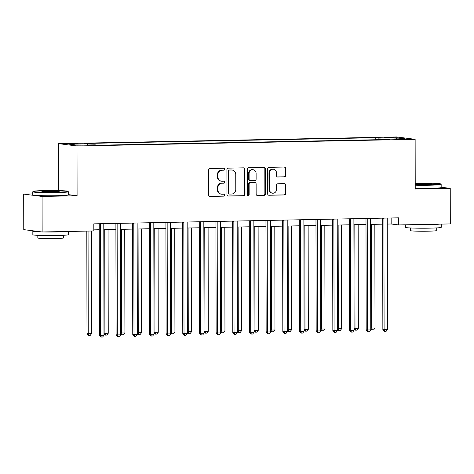 <?xml version="1.0" encoding="UTF-8"?>
<svg xmlns="http://www.w3.org/2000/svg" width="474" height="474" viewBox="0 0 474 474"><rect width="100%" height="100%" fill="white"/><g stroke="black" fill="none" stroke-linecap="round" stroke-linejoin="round"><path stroke-width="0.71" d="M224.777 169.194A0.978 0.918 97.3 0 0 223.858 168.234L209.946 168.507A1.398 1.309 97.3 0 0 208.643 169.929L208.684 195.051A1.398 1.309 97.3 0 0 209.994 196.42L223.906 196.141A0.978 0.918 97.3 0 0 224.03 194.198A0.978 0.918 97.3 0 0 223.906 194.192L222.105 194.227A4.473 4.183 97.3 0 1 217.904 189.843L217.904 187.751A4.473 4.183 97.3 0 1 222.087 183.201L223.882 183.165A0.978 0.918 97.3 0 0 224.006 181.216A0.978 0.918 97.3 0 0 223.882 181.21L222.081 181.246A4.473 4.183 97.3 0 1 217.886 176.861L217.88 174.77A4.473 4.183 97.3 0 1 222.063 170.225L223.864 170.19A0.978 0.918 97.3 0 0 224.777 169.194M221.506 181.216L221.008 181.151A4.473 4.183 97.3 0 1 217.388 176.802L217.382 174.705A4.473 4.183 97.3 0 1 221.565 170.16L223.367 170.125A0.978 0.918 97.3 0 0 223.71 168.234M209.579 196.355L223.408 196.082A0.978 0.918 97.3 0 0 223.758 194.192M221.53 194.192L221.032 194.133A4.473 4.183 97.3 0 1 217.406 189.778L217.406 187.686A4.473 4.183 97.3 0 1 221.589 183.136L223.39 183.1A0.978 0.918 97.3 0 0 223.734 181.216M387.329 137.33L384.367 137.543L393.473 137.525L387.329 137.33M284.394 176.879A1.398 1.309 97.3 0 0 285.704 175.457L285.692 168.406A1.398 1.309 97.3 0 0 284.376 167.038L268.93 167.346A1.398 1.309 97.3 0 0 267.62 168.762L267.668 193.884A1.398 1.309 97.3 0 0 268.977 195.252L284.43 194.95A1.398 1.309 97.3 0 0 285.733 193.528L285.721 185.014A1.398 1.309 97.3 0 0 284.406 183.645L277.794 183.776A1.398 1.309 97.3 0 0 276.49 185.198L276.496 189.416A3.739 3.496 97.3 0 1 272.52 193.196A3.739 3.496 97.3 0 1 269.493 189.559L269.463 173.022A3.739 3.496 97.3 0 1 273.439 169.242A3.739 3.496 97.3 0 1 276.466 172.88L276.472 175.635A1.398 1.309 97.3 0 0 277.782 177.009L283.896 176.814A1.398 1.309 97.3 0 0 285.206 175.392L285.194 168.347A1.398 1.309 97.3 0 0 284.299 167.038M415.224 189.073L450.241 188.379L450.3 223.924L398.61 224.943L398.598 217.833L93.816 223.852L93.828 230.962L42.139 231.982L42.079 196.443L77.09 195.75L77.007 145.992L415.135 139.315L415.224 189.073M244.975 169.212A1.398 1.309 97.3 0 0 243.66 167.843L228.213 168.146A1.398 1.309 97.3 0 0 226.904 169.568L226.951 194.69A1.398 1.309 97.3 0 0 228.261 196.058L243.707 195.75A1.398 1.309 97.3 0 0 245.017 194.328L244.975 169.212L244.477 169.147A1.398 1.309 97.3 0 0 243.583 167.843M248.572 167.743L264.018 167.441A1.398 1.309 97.3 0 1 265.333 168.809L265.375 193.931A1.398 1.309 97.3 0 1 264.071 195.347L257.459 195.478A1.398 1.309 97.3 0 1 256.144 194.109L256.126 183.924A1.398 1.309 97.3 0 0 254.816 182.555L250.432 182.638A1.398 1.309 97.3 0 0 249.123 184.06L249.14 194.666A0.978 0.918 97.3 0 1 248.098 195.655A0.978 0.918 97.3 0 1 247.309 194.701L247.262 169.165A1.398 1.309 97.3 0 1 248.572 167.743M72.202 144.013L78.009 143.752L72.054 143.563L66.247 143.823L72.202 144.013M77.007 145.992L58.628 143.64L396.756 136.956L415.135 139.315M375.781 139.741L375.775 137.721L84.331 143.48L87.335 143.865L69.328 144.22L76.978 145.198L94.984 144.843L97.988 145.228L389.438 139.475L386.429 139.089L386.269 139.534M375.775 137.721L378.779 138.106L396.785 137.75L404.435 138.734L386.429 139.089M32.771 193.907L23.7 194.085L42.079 196.443M23.7 194.085L23.759 229.629L42.139 231.982M450.241 188.379L441.164 187.218M58.711 190.607L58.628 143.64M387.246 224.066L391.163 223.989L398.61 224.943M93.828 229.86L99.232 229.754M103.806 229.665L115.905 229.428M120.479 229.333L132.578 229.096M137.152 229.007L149.251 228.764M153.825 228.675L165.924 228.438M170.498 228.35L182.597 228.107M187.171 228.018L199.27 227.781M203.844 227.686L215.943 227.449M220.517 227.36L232.616 227.123M237.19 227.028L249.288 226.791M253.863 226.702L265.961 226.459M270.536 226.371L282.634 226.134M287.208 226.045L299.307 225.802M303.881 225.713L315.98 225.476M320.554 225.381L332.653 225.144M337.227 225.055L349.326 224.812M353.9 224.723L365.999 224.486M370.573 224.398L382.672 224.155M391.151 217.981L391.163 223.989M87.335 143.865L87.714 144.985M379.307 139.67L378.779 138.106M396.785 137.75L396.157 138.894M77.09 195.75L68.357 194.63M227.84 195.993L243.215 195.691A1.398 1.309 97.3 0 0 244.519 194.269L244.477 169.147M229.653 170.071A0.978 0.918 97.3 0 0 228.741 171.067L228.776 193.114A0.978 0.918 97.3 0 0 229.694 194.073L231.596 194.038A4.473 4.183 97.3 0 0 235.779 189.487L235.75 174.42A4.473 4.183 97.3 0 0 231.555 170.036L229.155 170.012A0.978 0.918 97.3 0 0 228.243 171.001L228.741 171.067M229.57 194.067L229.072 194.002A0.978 0.918 97.3 0 1 228.284 193.054L228.243 171.001M232.13 170.065L231.632 170A4.473 4.183 97.3 0 0 231.057 169.97L231.555 170.036M229.155 170.012L231.057 169.97M257.038 195.412L263.574 195.288A1.398 1.309 97.3 0 0 264.877 193.866L264.836 168.744A1.398 1.309 97.3 0 0 263.941 167.441M254.994 182.561L254.497 182.502A1.398 1.309 97.3 0 0 254.319 182.49L249.934 182.579A1.398 1.309 97.3 0 0 248.625 184.001L248.643 194.607L249.14 194.666M247.855 195.584A0.978 0.918 97.3 0 0 248.643 194.607M256.108 173.354A3.739 3.496 97.3 0 0 253.08 169.716A3.739 3.496 97.3 0 0 249.105 173.49L249.117 179.32A1.398 1.309 97.3 0 0 250.426 180.689L254.811 180.6A1.398 1.309 97.3 0 0 256.12 179.178L256.108 173.354M253.08 169.716L252.583 169.651A3.739 3.496 97.3 0 0 248.607 173.431L249.105 173.49M250.248 180.677L249.751 180.612A1.398 1.309 97.3 0 1 248.619 179.255L248.607 173.431M277.367 176.944L283.896 176.814M273.439 169.242L272.941 169.182A3.739 3.496 97.3 0 0 268.965 172.957L269.463 173.022M272.52 193.196L272.023 193.131A3.739 3.496 97.3 0 1 268.995 189.493L268.965 172.957M268.557 195.187L283.932 194.885A1.398 1.309 97.3 0 0 285.235 193.463L285.224 184.949A1.398 1.309 97.3 0 0 284.329 183.645M86.813 231.099L86.997 333.512L88.235 333.672L91.571 333.601L91.393 231.01M88.057 231.075L88.235 333.672L88.869 335.45L88.371 335.385L86.997 333.512M91.571 333.601L90.202 335.426L88.869 335.45M100.458 224.084L99.22 223.924L99.416 335.1L100.654 335.26L100.458 224.084A1.422 1.333 97.3 0 0 100.417 223.722M103.99 335.195L102.621 337.014L101.288 337.044L100.654 335.26L103.99 335.195L103.794 224.018A1.422 1.333 97.3 0 1 103.842 223.657M101.288 337.044L100.79 336.978L99.416 335.1M104.73 229.647L104.908 333.341L108.244 333.275L108.066 229.582M103.984 333.222L104.908 333.341L105.542 335.118L105.044 335.059L103.984 333.613M108.244 333.275L106.875 335.094L105.542 335.118M121.403 229.315L121.581 333.009L124.917 332.944L124.739 229.25M120.657 332.89L121.581 333.009L122.215 334.792L121.717 334.727L120.663 333.287M124.917 332.944L123.548 334.762L122.215 334.792M138.076 228.989L138.254 332.683L141.59 332.618L141.412 228.924M137.33 332.564L138.254 332.683L138.888 334.46L138.39 334.401L137.336 332.955M141.59 332.618L140.221 334.437L138.888 334.46M117.131 223.758L115.893 223.598L116.089 334.774L117.327 334.928L117.131 223.758A1.422 1.333 97.3 0 0 117.09 223.396M120.663 334.863L119.294 336.688L117.961 336.712L117.327 334.928L120.663 334.863L120.467 223.692A1.422 1.333 97.3 0 1 120.515 223.325M117.961 336.712L117.463 336.647L116.089 334.774M133.804 223.426L132.566 223.266L132.761 334.443L134 334.603L133.804 223.426A1.422 1.333 97.3 0 0 133.763 223.064M137.336 334.537L135.967 336.356L134.634 336.38L134 334.603L137.336 334.537L137.14 223.361A1.422 1.333 97.3 0 1 137.187 222.999M134.634 336.38L134.136 336.321L132.761 334.443M150.483 223.1L149.239 222.94L149.434 334.111L150.673 334.271L150.483 223.1A1.422 1.333 97.3 0 0 150.436 222.739M154.009 334.206L152.64 336.025L151.307 336.054L150.673 334.271L154.009 334.206L153.813 223.029A1.422 1.333 97.3 0 1 153.86 222.667M151.307 336.054L150.809 335.989L149.434 334.111M154.749 228.658L154.927 332.351L158.263 332.286L158.085 228.592M154.003 332.233L154.927 332.351L155.561 334.134L155.063 334.069L154.009 332.63M158.263 332.286L156.894 334.105L155.561 334.134M167.156 222.768L165.912 222.608L166.107 333.785L167.346 333.945L167.156 222.768A1.422 1.333 97.3 0 0 167.109 222.407M170.681 333.88L169.313 335.699L167.98 335.722L167.346 333.945L170.681 333.88L170.486 222.703A1.422 1.333 97.3 0 1 170.533 222.342M167.98 335.722L167.482 335.663L166.107 333.785M44.497 190.584A17.366 0.841 -0.1 0 0 33.21 191.354A17.366 0.841 -0.1 0 0 56.619 192.136A17.366 0.841 -0.1 0 0 67.9 191.289A17.366 0.841 -0.1 0 0 44.497 190.584M67.9 191.289L68.327 191.715A17.793 0.859 179.9 0 1 68.351 191.757A17.793 0.859 179.9 0 1 56.767 192.586A17.793 0.859 179.9 0 1 32.765 191.816A17.793 0.859 179.9 0 1 32.789 191.774L33.21 191.354M47.524 190.975A8.68 0.421 179.9 0 1 59.226 191.366A8.68 0.421 179.9 0 1 53.586 191.751A8.68 0.421 179.9 0 1 41.884 191.395A8.68 0.421 179.9 0 1 47.524 190.975M57.781 191.579A8.254 0.397 -0.1 0 0 47.678 191.419A8.254 0.397 -0.1 0 0 43.335 191.609M68.416 231.466L68.422 234.689A17.793 0.859 179.9 0 1 56.844 235.519A17.793 0.859 179.9 0 1 32.842 234.754L32.836 231.199A17.793 0.859 179.9 0 1 33.808 230.915M66.822 231.496A17.793 0.859 179.9 0 1 56.833 231.964A17.793 0.859 179.9 0 1 43.193 231.964M41.706 231.928A17.793 0.859 179.9 0 1 32.836 231.199M63.445 235.3L63.451 237.972A12.81 0.622 179.9 0 1 55.108 238.564A12.81 0.622 179.9 0 1 37.831 238.013L37.825 235.341M68.351 191.757L68.357 194.885A17.793 0.859 179.9 0 1 56.773 195.709A17.793 0.859 179.9 0 1 32.771 194.944L32.765 191.816M415.218 184.753A17.366 0.841 -0.1 0 0 429.426 184.777A17.366 0.841 -0.1 0 0 440.713 183.93A17.366 0.841 -0.1 0 0 417.31 183.225A17.366 0.841 -0.1 0 0 415.212 183.272M440.713 183.93L441.14 184.35A17.793 0.859 179.9 0 1 441.164 184.392A17.793 0.859 179.9 0 1 429.58 185.221A17.793 0.859 179.9 0 1 415.218 185.204M415.218 183.871A8.68 0.421 179.9 0 1 420.337 183.61A8.68 0.421 179.9 0 1 432.039 184.001A8.68 0.421 179.9 0 1 426.399 184.386A8.68 0.421 179.9 0 1 415.218 184.155M430.593 184.22A8.254 0.397 -0.1 0 0 420.491 184.054A8.254 0.397 -0.1 0 0 416.148 184.244M441.229 224.101L441.235 227.33A17.793 0.859 179.9 0 1 429.651 228.154A17.793 0.859 179.9 0 1 405.655 227.39L405.649 224.806M439.635 224.131A17.793 0.859 179.9 0 1 429.645 224.599A17.793 0.859 179.9 0 1 416.006 224.599M436.258 227.935L436.258 230.607A12.81 0.622 179.9 0 1 427.921 231.199A12.81 0.622 179.9 0 1 410.638 230.654L410.638 227.976M441.164 184.392L441.17 187.52A17.793 0.859 179.9 0 1 429.586 188.35A17.793 0.859 179.9 0 1 415.224 188.332M171.422 228.326L171.6 332.025L174.936 331.96L174.758 228.261M170.681 331.907L171.6 332.025L172.234 333.803L171.736 333.737L170.681 332.298M174.936 331.96L173.567 333.779L172.234 333.803M188.095 228L188.273 331.693L191.609 331.628L191.431 227.935M187.354 331.575L188.273 331.693L188.907 333.477L188.409 333.412L187.354 331.972M191.609 331.628L190.24 333.447L188.907 333.477M204.768 227.668L204.946 331.362L208.282 331.296L208.104 227.603M204.027 331.249L204.946 331.362L205.58 333.145L205.082 333.08L204.027 331.64M208.282 331.296L206.913 333.121L205.58 333.145M221.441 227.342L221.625 331.036L224.954 330.971L224.777 227.277M220.7 330.917L221.625 331.036L222.253 332.813L221.755 332.754L220.7 331.308M224.954 330.971L223.586 332.789L222.253 332.813M238.114 227.01L238.298 330.704L241.627 330.639L241.45 226.945M237.373 330.585L238.298 330.704L238.926 332.487L238.428 332.422L237.373 330.982M241.627 330.639L240.259 332.458L238.926 332.487M183.829 222.436L182.585 222.282L182.78 333.453L184.019 333.613L183.829 222.436A1.422 1.333 97.3 0 0 183.782 222.075M187.354 333.548L185.986 335.367L184.653 335.396L184.019 333.613L187.354 333.548L187.159 222.371A1.422 1.333 97.3 0 1 187.206 222.01M184.653 335.396L184.155 335.331L182.78 333.453M200.502 222.11L199.258 221.951L199.453 333.127L200.692 333.287L200.502 222.11A1.422 1.333 97.3 0 0 200.455 221.749M204.027 333.216L202.659 335.041L201.326 335.065L200.692 333.287L204.027 333.216L203.832 222.045A1.422 1.333 97.3 0 1 203.879 221.678M201.326 335.065L200.828 335L199.453 333.127M217.175 221.779L215.931 221.619L216.126 332.795L217.365 332.955L217.175 221.779A1.422 1.333 97.3 0 0 217.128 221.417M220.7 332.89L219.332 334.709L217.999 334.739L217.365 332.955L220.7 332.89L220.505 221.714A1.422 1.333 97.3 0 1 220.552 221.352M217.999 334.739L217.501 334.674L216.126 332.795M233.848 221.453L232.604 221.293L232.799 332.47L234.038 332.624L233.848 221.453A1.422 1.333 97.3 0 0 233.801 221.091M237.373 332.558L236.005 334.383L234.671 334.407L234.038 332.624L237.373 332.558L237.178 221.388A1.422 1.333 97.3 0 1 237.225 221.02M234.671 334.407L234.174 334.342L232.799 332.47M250.521 221.121L249.277 220.961L249.472 332.138L250.71 332.298L250.521 221.121A1.422 1.333 97.3 0 0 250.473 220.76M254.046 332.233L252.678 334.051L251.344 334.075L250.71 332.298L254.046 332.233L253.857 221.056A1.422 1.333 97.3 0 1 253.898 220.694M251.344 334.075L250.847 334.016L249.472 332.138M254.787 226.685L254.971 330.378L258.3 330.313L258.123 226.613M254.046 330.26L254.971 330.378L255.599 332.156L255.101 332.096L254.046 330.651M258.3 330.313L256.932 332.132L255.599 332.156M267.194 220.795L265.95 220.635L266.145 331.806L267.389 331.966L267.194 220.795A1.422 1.333 97.3 0 0 267.146 220.434M270.719 331.901L269.351 333.72L268.017 333.749L267.389 331.966L270.719 331.901L270.53 220.724A1.422 1.333 97.3 0 1 270.571 220.363M268.017 333.749L267.52 333.684L266.145 331.806M271.46 226.353L271.643 330.046L274.973 329.981L274.796 226.288M270.719 329.928L271.643 330.046L272.272 331.83L271.774 331.764L270.719 330.325M274.973 329.981L273.605 331.8L272.272 331.83M283.867 220.463L282.623 220.303L282.818 331.48L284.062 331.64L283.867 220.463A1.422 1.333 97.3 0 0 283.819 220.102M287.392 331.575L286.023 333.394L284.69 333.418L284.062 331.64L287.392 331.575L287.203 220.398A1.422 1.333 97.3 0 1 287.244 220.037M284.69 333.418L284.193 333.352L282.818 331.48M288.133 226.021L288.316 329.72L291.646 329.649L291.469 225.956M287.392 329.602L288.316 329.72L288.944 331.498L288.447 331.433L287.392 329.993M291.646 329.649L290.278 331.474L288.944 331.498M300.54 220.132L299.295 219.977L299.491 331.148L300.735 331.308L300.54 220.132A1.422 1.333 97.3 0 0 300.492 219.77M304.065 331.243L302.696 333.062L301.363 333.092L300.735 331.308L304.065 331.243L303.875 220.066A1.422 1.333 97.3 0 1 303.917 219.705M301.363 333.092L300.866 333.026L299.491 331.148M304.806 225.695L304.989 329.389L308.319 329.323L308.141 225.63M304.065 329.27L304.989 329.389L305.617 331.172L305.12 331.107L304.065 329.667M308.319 329.323L306.951 331.142L305.617 331.172M317.213 219.806L315.968 219.646L316.164 330.822L317.408 330.982L317.213 219.806A1.422 1.333 97.3 0 0 317.165 219.444M320.738 330.911L319.369 332.736L318.036 332.76L317.408 330.982L320.738 330.911L320.548 219.74A1.422 1.333 97.3 0 1 320.59 219.373M318.036 332.76L317.539 332.695L316.164 330.822M321.479 225.363L321.662 329.057L324.998 328.992L324.814 225.298M320.738 328.938L321.662 329.057L322.29 330.84L321.793 330.775L320.738 329.335M324.998 328.992L323.624 330.816L322.29 330.84M333.886 219.474L332.641 219.314L332.837 330.491L334.081 330.651L333.886 219.474A1.422 1.333 97.3 0 0 333.838 219.112M337.411 330.585L336.042 332.404L334.709 332.434L334.081 330.651L337.411 330.585L337.221 219.409A1.422 1.333 97.3 0 1 337.263 219.047M334.709 332.434L334.211 332.369L332.837 330.491M338.152 225.037L338.335 328.731L341.671 328.666L341.487 224.972M337.411 328.612L338.335 328.731L338.963 330.508L338.466 330.449L337.411 329.003M341.671 328.666L340.296 330.485L338.963 330.508M350.559 219.148L349.314 218.988L349.51 330.165L350.754 330.319L350.559 219.148A1.422 1.333 97.3 0 0 350.511 218.787M354.084 330.254L352.715 332.073L351.382 332.102L350.754 330.319L354.084 330.254L353.894 219.083A1.422 1.333 97.3 0 1 353.936 218.715M351.382 332.102L350.884 332.037L349.51 330.165M354.825 224.706L355.008 328.399L358.344 328.334L358.16 224.64M354.084 328.281L355.008 328.399L355.636 330.182L355.139 330.117L354.084 328.678M358.344 328.334L356.969 330.153L355.636 330.182M367.231 218.816L365.987 218.656L366.183 329.833L367.427 329.993L367.231 218.816A1.422 1.333 97.3 0 0 367.184 218.455M370.763 329.928L369.388 331.747L368.055 331.77L367.427 329.993L370.763 329.928L370.567 218.751A1.422 1.333 97.3 0 1 370.609 218.39M368.055 331.77L367.557 331.711L366.183 329.833M371.498 224.38L371.681 328.073L375.017 328.008L374.833 224.309M370.757 327.955L371.681 328.073L372.309 329.851L371.817 329.791L370.757 328.346M375.017 328.008L373.642 329.827L372.309 329.851M383.904 218.484L382.66 218.33L382.856 329.501L384.1 329.661L383.904 218.484A1.422 1.333 97.3 0 0 383.857 218.129M387.436 329.596L386.061 331.415L384.728 331.445L384.1 329.661L387.436 329.596L387.24 218.419A1.422 1.333 97.3 0 1 387.282 218.058M384.728 331.445L384.23 331.379L382.856 329.501M69.121 144.019L69.121 143.622M72.06 144.019L72.054 143.563M221.565 170.16L222.063 170.225M217.382 174.705L217.88 174.77M217.388 176.802L217.886 176.861M223.39 183.1L223.882 183.165M221.589 183.136L222.087 183.201M217.406 187.686L217.904 187.751M217.406 189.778L217.904 189.843M223.408 196.082L223.906 196.141M209.638 196.372L209.994 196.42M223.367 170.125L223.864 170.19M244.519 194.269L245.017 194.328M243.215 195.691L243.707 195.75M227.905 196.011L228.261 196.058M228.284 193.054L228.776 193.114M264.836 168.744L265.333 168.809M264.877 193.866L265.375 193.931M263.574 195.288L264.071 195.347M257.098 195.436L257.459 195.478M254.319 182.49L254.816 182.555M249.934 182.579L250.432 182.638M248.625 184.001L249.123 184.06M248.619 179.255L249.117 179.32M277.426 176.962L277.782 177.009M268.995 189.493L269.493 189.559M285.224 184.949L285.721 185.014M285.235 193.463L285.733 193.528M283.932 194.885L284.43 194.95M268.622 195.205L268.977 195.252M285.194 168.347L285.692 168.406M285.206 175.392L285.704 175.457"/></g></svg>
